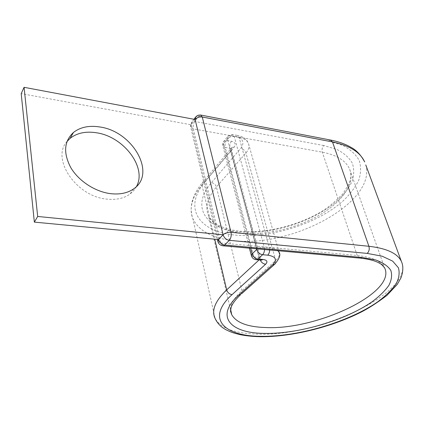 <?xml version="1.0" encoding="UTF-8"?>
<svg xmlns="http://www.w3.org/2000/svg" width="424" height="424" viewBox="0 0 424 424"><rect width="100%" height="100%" fill="white"/><g stroke="black" fill="none" stroke-linecap="round" stroke-linejoin="round"><path stroke-width="0.32" stroke-dasharray="2.12 1.59" d="M136.507 186.454C134.927 189.507 132.691 192.088 129.792 194.197C123.782 198.432 116.171 200.075 106.965 199.121C76.58 196.826 50.806 158.931 66.944 141.584M218.524 239.544L191.155 124.788L21.2 93.625M193.959 119.271L191.982 121.937L191.155 124.788L195.104 119.489M359.706 258.084L357.225 255.497L322.293 152.163C321.678 149.683 322.176 147.478 323.782 145.533L336.932 149.455C344.076 153.159 349.206 157.723 352.317 163.15C354.22 168.911 354.135 174.995 352.058 181.414C348.936 187.858 344.219 194.15 337.912 200.276C314.226 221.524 270.857 235.034 238.792 231.785C206.456 229.114 190.016 207.437 211.486 182.596L240.758 148.331C244.876 142.496 243.106 138.526 235.442 136.422L230.619 135.553L232.394 134.509L234.249 136.512L264.242 247.144L264.518 249.524M222.748 245.777L220.639 242.926L193.328 128.891L322.293 152.163C336.64 154.999 345.687 160.532 349.445 168.752C355.709 183.258 342.009 202.179 319.092 215.307C296.069 228.457 265.493 235.532 241.77 233.195C224.381 231.34 213.24 225.377 208.354 215.312C204.935 206.954 207.617 197.51 216.394 186.973L245.952 152.979C248.803 149.619 249.625 146.402 248.427 143.328C247.049 140.317 243.943 138.335 239.099 137.387L234.249 136.512C231.483 136.231 229.198 137.005 227.402 138.828L223.4 143.709L250.674 248.279M230.608 309.297C230.773 303.669 234.562 297.468 241.972 290.694L216.394 186.973C215.583 184.62 213.945 183.157 211.486 182.596M217.777 241.086L217.904 241.611L220.639 242.926L357.225 255.497C372.251 257.103 381.393 261.242 384.658 267.931L349.445 168.752C350.818 171.778 351.183 175.276 350.537 179.241L349.281 183.391L342.926 193.773C335.135 201.729 328.112 207.58 321.869 211.316C298.056 225.801 265.011 233.767 239.979 231.202C233.73 230.476 228.17 229.214 223.3 227.412C217.258 224.805 217.236 224.45 214.862 222.886C211.772 220.538 209.599 218.016 208.354 215.312L230.603 309.928M401.369 261.37C415.414 292.512 318.053 336.868 257.723 334.096C235.145 333.63 220.931 328.404 215.09 318.424L192.867 218.704C188.807 208.831 191.844 197.6 201.972 185.002L231.032 150.467L231.361 149.121L229.994 148.268L225.197 147.451C224.704 144.838 225.181 142.496 226.617 140.429L230.619 135.553L228.176 135.95L227.402 138.828L256.557 248.809M365.769 164.899C376.729 203.08 290.509 247.77 234.35 240.662C212.837 238.542 199.01 231.223 192.867 218.704C188.839 207.119 192.157 194.939 202.81 182.166L201.972 185.002L214.751 239.189M330.895 140.106L328.287 140.964L342.629 145.337C350.394 149.455 355.921 154.5 359.218 160.473C361.195 166.807 360.999 173.474 358.635 180.481C355.137 187.503 349.933 194.346 343.021 200.992C317.088 223.999 270.332 238.516 235.511 235.113C200.441 232.331 181.901 208.995 205.094 181.7L202.81 182.166L231.806 147.594L231.032 150.467L259.891 259.159L260.331 258.004L258.921 257.357L253.822 256.933L225.197 147.451L222.865 145.983L224.185 140.842C222.796 142.316 222.356 144.033 222.865 145.983L249.429 248.167M205.094 181.7L234.143 147.197C236.163 144.266 235.256 142.289 231.419 141.272L226.617 140.429L224.185 140.842L228.176 135.95L232.394 134.509L237.233 135.388L235.442 136.422M231.419 141.272C229.972 143.328 229.501 145.66 229.994 148.268L258.921 257.357L261.131 260.119M256.048 259.711L253.822 256.933L251.416 255.82L251.315 255.423M269.675 249.99L269.394 247.616L264.242 247.144L260.744 247.489L257.495 248.893M278.001 250.738C276.278 249.052 273.411 248.013 269.394 247.616L239.099 137.387L237.233 135.388C240.747 135.897 246.058 137.779 248.427 143.328L278.632 250.791M234.143 147.197L231.859 147.329C231.573 147.133 231.409 147.732 231.361 149.121L260.331 258.004L261.778 260.135M259.043 259.949L259.891 259.159L260.198 260.039M275.33 263.686L275.711 260.453C278.266 258.137 279.501 255.905 279.427 253.764M241.484 293.859L241.972 290.694L275.711 260.453L245.952 152.979C245.04 150.541 243.312 148.994 240.758 148.331M191.155 124.788L190.705 127.179L193.328 128.891C192.867 126.172 193.349 123.697 194.77 121.465L198.718 116.176L200.51 114.999L200.965 115.09M323.782 145.533L194.77 121.465L191.982 121.937C190.63 123.458 190.206 125.207 190.705 127.179L217.385 239.438M328.287 140.964L198.718 116.176L195.92 116.627L195.151 117.665M133.687 188.839L129.792 194.197"/><path stroke-width="0.64" d="M66.944 141.584L70.124 138.346C76.993 132.977 85.733 131.117 96.338 132.754C123.58 136.491 147.176 167.485 136.507 186.454M110.738 193.678C120.008 194.68 127.661 193.063 133.687 188.839C156.822 173.564 132.685 131.323 99.826 126.977C89.146 125.281 80.359 127.105 73.458 132.458C63.976 141.33 63.128 153.122 70.909 167.835C78.912 181.228 95.421 191.86 110.738 193.678M200.965 115.09L330.36 140.005L332.474 141.918L202.269 117.019C199.291 116.685 196.9 117.512 195.104 119.489L195.92 116.627L198.029 115.259L200.51 114.999L202.269 117.019L230.985 232.278C231.573 235.532 231.011 238.214 229.315 240.329L224.688 245.035C221.609 244.452 219.558 242.623 218.524 239.544L34.349 222.118L21.2 93.625L24.078 87.307L37.678 216.463L34.349 222.118M24.078 87.307L195.104 119.489L223.098 234.79L37.678 216.463M361.964 257.474L360.252 258.131C367.444 258.921 373.194 260.262 377.493 262.159C381.134 264.014 380.704 263.972 381.892 264.809L384.658 267.931C396.679 292.952 316.092 330.142 266.023 327.54C247.775 327.031 236.343 322.759 231.732 314.719L230.497 311.258L231.191 307.087C232.665 303.314 235.834 299.143 240.694 294.563L238.866 294.977C214.274 316.776 230.661 333.291 264.724 333.418C298.491 334.027 345.216 320.475 372.155 301.724C379.374 296.334 384.934 290.906 388.834 285.431C391.633 280.036 392.285 275.017 390.801 270.374C387.992 266.071 382.946 262.599 375.659 259.949L361.964 257.474L224.688 245.035L223.188 245.809C220.522 245.549 218.763 244.15 217.904 241.611L218.524 239.544L223.098 234.79C225.155 232.993 227.789 232.156 230.985 232.278L368.901 246.28C386.709 248.363 397.532 253.393 401.369 261.37L365.769 164.899M230.603 309.928L231.732 314.719L230.608 309.297M222.748 245.777L359.706 258.084M330.895 140.106C338.559 141.627 345.163 143.985 350.712 147.181C356.266 150.017 360.919 154.94 364.677 161.936C360.22 152.158 349.487 145.48 332.474 141.918L368.901 246.28C369.654 249.185 369.081 251.559 367.179 253.398L382.119 256.186L392.635 261.104L398.39 267.745C399.885 272.86 399.053 278.367 395.889 284.266C391.532 290.239 385.4 296.148 377.493 301.994C348.014 322.309 297.685 336.868 261.014 336.317C224.084 336.269 205.492 318.567 232.061 294.632L265.599 264.247C267.979 261.682 267.136 260.087 263.071 259.467L257.946 259.048L256.048 259.711M261.131 260.119L263.071 259.467M264.518 249.524C264.417 251.798 263.781 253.531 262.604 254.723L257.946 259.048C255.105 258.529 253.165 256.801 252.126 253.865L256.737 249.492L256.557 248.809M238.866 294.977L272.643 264.793C277.503 259.679 275.87 256.467 267.751 255.163L262.604 254.723C259.748 254.193 257.797 252.45 256.737 249.492L257.495 248.893M267.751 255.163C268.933 253.976 269.574 252.248 269.675 249.99M260.198 260.039C261.433 262.488 263.235 263.887 265.599 264.247M272.643 264.793L274.524 264.417L275.33 263.686M279.427 253.764L279.008 252.142L278.001 250.738M214.751 239.189L226.697 289.862L259.043 259.949M401.369 261.37C403.425 265.769 403.304 271.249 401.003 277.821L397.24 284.435L386.868 295.459C377.106 302.837 368.371 308.465 360.654 312.34C330.481 327.471 290.822 337.075 260.087 336.693C252.974 336.534 246.418 335.877 240.419 334.711C231.562 332.586 230.465 331.806 226.925 330.206C221.476 327.588 217.528 323.66 215.09 318.424C211.3 310.495 215.169 300.976 226.697 289.862C227.608 292.634 229.395 294.224 232.061 294.632M278.632 250.791L279.008 252.142C280.932 254.707 279.437 258.799 274.524 264.417L241.484 293.859M367.179 253.398L229.315 240.329C226.22 239.73 224.148 237.885 223.098 234.79M250.674 248.279L252.126 253.865L251.416 255.82C252.259 258.205 253.944 259.514 256.472 259.737L261.778 260.135M73.458 132.458L70.124 138.346M195.151 117.665L193.959 119.271M217.385 239.438L217.777 241.086M249.429 248.167L251.315 255.423"/></g></svg>
